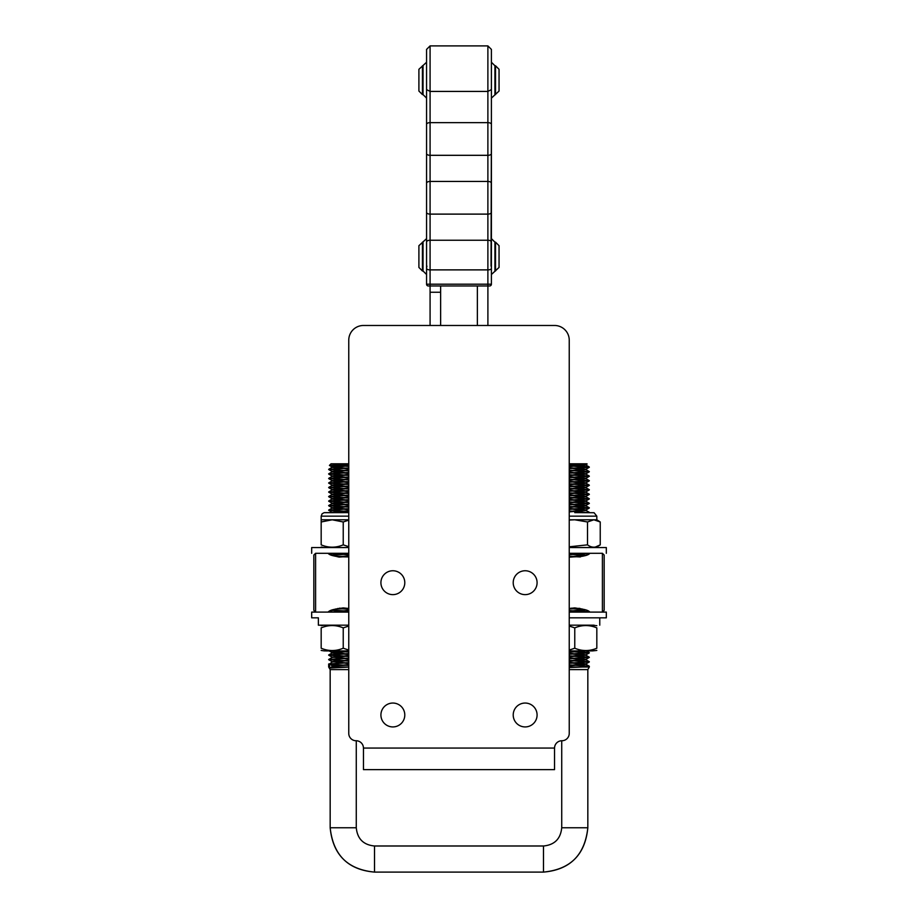 <?xml version="1.0" encoding="UTF-8"?>
<svg xmlns="http://www.w3.org/2000/svg" width="918" height="918" viewBox="0 0 918 918"><rect width="100%" height="100%" fill="white"/><g stroke="black" fill="none" stroke-linecap="round" stroke-linejoin="round"><path stroke-width="1.38" d="M363.459 748.09L363.459 769.628L554.541 769.628L554.541 748.09M363.448 748.055A7.344 7.344 0 0 0 356.104 740.746A7.344 7.344 0 0 1 348.76 733.39L348.76 340.176A14.699 14.699 0 0 1 363.459 325.477L554.541 325.477A14.699 14.699 0 0 1 569.24 340.176L569.24 733.39A7.344 7.344 0 0 1 561.896 740.746A7.344 7.344 0 0 0 554.552 748.055L363.448 748.055M537.087 714.996A11.934 11.934 0 0 1 519.175 725.323A11.934 11.934 0 0 1 519.175 704.657A11.934 11.934 0 0 1 537.087 714.996M537.087 582.701A11.934 11.934 0 0 1 519.175 593.028A11.934 11.934 0 0 1 519.175 572.362A11.934 11.934 0 0 1 537.087 582.701M404.792 714.996A11.934 11.934 0 0 1 386.88 725.323A11.934 11.934 0 0 1 386.88 704.657A11.934 11.934 0 0 1 404.792 714.996M404.792 582.701A11.934 11.934 0 0 1 386.88 593.028A11.934 11.934 0 0 1 386.88 572.362A11.934 11.934 0 0 1 404.792 582.701M487.894 325.477L487.894 285.968M477.371 285.968L477.371 325.477M440.629 285.968L440.629 325.477M430.083 325.477L430.083 285.968L489.65 285.968A1.767 1.767 0 0 0 491.405 284.201L426.56 284.201A1.767 1.767 0 0 0 428.316 285.968A1.767 1.767 0 0 1 426.56 284.201L426.56 124.389L426.56 238.634L418.906 245.691L418.906 267.448L422.441 270.982L422.441 242.168M574.771 607.9L569.24 608.496C580.761 608.324 587.646 609.518 589.907 612.088C588.736 610.677 583.687 609.277 574.771 607.9M602.415 612.088L604.17 610.332L604.17 555.057L602.403 553.302L569.24 553.302L589.907 553.302C587.956 555.769 581.071 556.974 569.24 556.893M343.229 607.9C334.313 609.277 329.264 610.677 328.093 612.088C330.354 609.518 337.239 608.324 348.76 608.496L343.229 607.9M348.76 556.893C336.929 556.974 330.044 555.769 328.082 553.302L348.76 553.302L315.597 553.302L315.597 612.088M315.597 553.302L313.83 555.057L313.83 610.332L315.585 612.088M602.403 553.302L602.403 612.088M569.24 468.662L589.31 467.251L569.24 465.954M581.392 464.451L585.879 465.036L589.276 467.01L569.24 464.921L586.969 463.808L569.24 463.808M584.456 464.301L585.868 464.76L569.24 466.183M569.24 467.698L585.948 469.201L569.24 470.704M569.24 472.231L585.948 473.734L569.24 475.237M569.24 476.752L585.948 478.255L569.24 479.758M569.24 481.284L585.948 482.788L569.24 484.291M569.24 485.806L585.948 487.309L569.24 488.812M569.24 490.338L585.948 491.841L569.24 493.345M569.24 494.859L585.936 496.363L569.24 497.866M569.24 499.392L585.948 500.895L569.24 502.398M569.24 503.925L585.948 505.416L569.24 506.92M569.24 508.446L585.948 509.949L569.24 511.452M569.24 553.726L585.902 555.149M584.904 555.528L569.24 556.733M571.019 608.175L582.104 608.944M584.927 609.862L569.24 611.055M581.92 650.931L569.24 651.803M569.24 653.329L585.948 654.832L569.24 656.336M569.24 657.85L585.948 659.354L569.24 660.857M569.24 662.383L585.948 663.886L569.24 665.389M569.24 663.335L589.31 661.924L569.24 660.524M569.24 658.814L589.31 657.403L569.24 655.991M569.24 654.282L589.299 652.87L569.24 651.47M569.24 610.539L589.322 611.95L569.24 610.722M569.24 609.013L580.13 608.462M580.084 556.939L569.24 556.388M569.24 554.679L589.299 553.302L585.891 555.298M589.126 512.634L569.24 511.119M569.24 509.41L589.322 507.998L569.24 506.587M569.24 504.877L589.322 503.466L569.24 502.054M569.24 500.356L589.322 498.956L569.24 497.533M569.24 495.823L589.322 494.412L569.24 493M569.24 491.302L589.31 489.891L569.24 488.479M569.24 486.769L589.31 485.358L569.24 483.947M569.24 482.237L589.299 480.837L569.24 479.425M569.24 477.716L589.299 476.304L569.24 474.893M569.24 473.183L589.31 471.772L569.24 470.372M585.879 465.036L569.24 466.619M569.24 468.146L585.948 469.649L569.24 471.152M569.24 472.678L585.948 474.181L569.24 475.685M569.24 477.199L585.948 478.703L569.24 480.206M569.24 481.732L585.948 483.235L569.24 484.738M569.24 486.253L585.948 487.756L569.24 489.26M569.24 490.786L585.948 492.289L569.24 493.792M569.24 495.307L585.925 496.81L569.24 498.313M569.24 499.84L585.959 501.343L569.24 502.846M569.24 504.361L585.936 505.864L569.24 507.367M569.24 508.893L585.948 510.397L569.24 511.9M569.24 554.162L585.225 555.413M582.907 556.216L570.296 557.1M569.24 608.496L584.169 609.586M585.684 610.16L569.24 611.503M585.581 650.931L569.24 652.25M569.24 653.765L585.948 655.268L569.24 656.772M569.24 658.298L585.948 659.801L569.24 661.304M569.24 662.83L585.948 664.334L569.24 665.837M589.276 467.01L569.24 468.478M569.24 470.188L589.322 471.6L569.24 473.011M569.24 474.721L589.322 476.132L569.24 477.544M569.24 479.242L589.333 480.653L569.24 482.065M569.24 483.775L589.322 485.186L569.24 486.597M569.24 488.307L589.322 489.707L569.24 491.119M569.24 492.828L589.322 494.24L569.24 495.651M569.24 497.361L589.299 498.761L569.24 500.172M569.24 501.882L589.345 503.293L569.24 504.705M569.24 506.415L589.322 507.826L569.24 509.226M569.24 510.936L588.163 512.634M588.759 553.302L569.24 554.506M569.24 556.216L580.738 556.801M579.407 608.324L569.24 608.829M569.24 651.287L589.322 652.698L569.24 654.109M569.24 655.819L589.322 657.231L569.24 658.631M569.24 660.34L589.322 661.752L569.24 663.163M569.24 664.873L589.276 666.216L582.62 666.996L589.322 667.007L589.322 666.284M582.609 666.996L569.24 667.524M579.097 466.16L575.609 466.16M348.76 466.401L329.424 465.415L348.76 464.497M348.76 465.437L332.052 466.941L348.76 468.444M348.76 469.959L332.052 471.462L348.76 472.977M348.76 474.491L332.052 475.994L348.76 477.498M348.76 479.012L332.064 480.516L348.76 482.03M348.76 483.545L332.052 485.048L348.76 486.551M348.76 488.066L332.052 489.581L348.76 491.084M348.76 492.599L332.052 494.102L348.76 495.605M348.76 497.12L332.052 498.635L348.76 500.138M348.76 501.653L332.052 503.156L348.76 504.671M348.76 506.174L332.052 507.688L348.76 509.192M348.76 510.706L332.052 512.21L333.911 512.634M333.245 553.29L348.76 554.472M348.76 555.987L337.147 556.767M339.465 608.175L348.76 608.795M348.76 610.309L332.844 612.088M348.76 651.057L332.052 652.56L348.76 654.075M348.76 655.59L332.052 657.093L348.76 658.596M348.76 660.111L332.052 661.614L348.76 663.129M348.76 664.643L332.511 665.94L329.264 663.989L348.76 662.773M348.76 661.086L328.69 659.663L348.76 658.252M348.76 656.554L328.678 655.142L348.76 653.719M348.76 652.032L330.078 650.931M348.76 611.285L331.834 610.355M335.162 609.15L348.588 608.462M348.542 556.939L335.208 556.251M331.857 555.046L348.76 554.116M348.76 511.682L328.69 510.259L348.76 508.847M348.76 507.149L328.69 505.738L348.76 504.315M348.76 502.616L328.701 501.205L348.76 499.794M348.76 498.095L328.701 496.684L348.76 495.261M348.76 493.563L328.69 492.151L348.76 490.74M348.76 489.042L328.69 487.619L348.76 486.207M348.76 484.509L328.678 483.097L348.76 481.675M348.76 479.988L328.678 478.565L348.76 477.153M348.76 475.455L328.678 474.044L348.76 472.621M348.76 470.934L328.678 469.511L348.76 468.1M348.76 665.08L332.511 665.94M348.76 465.874L332.052 467.388L348.76 468.891M348.76 470.406L332.041 471.909L348.76 473.424M348.76 474.927L332.075 476.442L348.76 477.945M348.76 479.46L332.064 480.963L348.76 482.478M348.76 483.993L332.052 485.496L348.76 486.999M348.76 488.514L332.052 490.017L348.76 491.532M348.76 493.046L332.052 494.55L348.76 496.053M348.76 497.567L332.052 499.082L348.76 500.585M348.76 502.1L332.052 503.603L348.76 505.107M348.76 506.621L332.052 508.136L348.76 509.639M348.76 511.154L332.064 512.634M332.19 553.29L348.76 554.908M348.76 556.423L338.753 557.1M337.686 608.496L348.76 609.242M348.76 610.757L332.385 612.088M348.76 651.505L332.155 652.928L328.701 654.959L348.76 656.381M332.075 653.008L348.76 654.523M348.76 656.026L332.121 657.46L328.667 659.491L348.76 660.903M332.052 657.093L348.76 659.044M348.76 660.558L332.121 661.981L329.264 664.219M332.052 661.614L348.76 663.576M348.76 667.099L329.814 668.006L332.511 666.388M337.56 464.898L348.76 466.229M348.76 467.928L328.678 469.339L348.76 470.75M348.76 472.449L328.655 473.86L348.76 475.283M348.76 476.981L328.701 478.393L348.76 479.804M348.76 481.502L328.678 482.925L348.76 484.337M348.76 486.035L328.678 487.447L348.76 488.858M348.76 490.556L328.678 491.979L348.76 493.391M348.76 495.089L328.667 496.5L348.76 497.923M348.76 499.61L328.678 501.033L348.76 502.444M348.76 504.143L328.678 505.554L348.76 506.977M348.76 508.664L328.678 510.087L348.76 511.498M348.76 553.944L331.501 554.897M334.519 556.033L348.76 556.778M347.865 608.324L335.919 608.932M332.201 610.206L348.76 611.101M331.983 650.931L348.76 651.849M348.76 653.547L328.759 654.901M348.76 658.08L328.724 659.434M348.76 662.601L328.724 663.955M329.791 664.299L348.76 665.435M329.814 668.006L329.264 663.989M348.76 463.808L331.031 463.808L329.424 465.415M347.543 466.16L344.066 466.16M569.24 667.007L582.482 667.007M329.264 667.007L328.678 667.007L328.678 664.012M331.478 667.007L348.76 667.007M356.276 740.746L356.276 827.772L330.17 827.772C332.798 854.692 347.578 869.472 374.51 872.1L543.49 872.1C570.422 869.472 585.202 854.692 587.83 827.772L587.83 669.601L569.24 669.601M348.76 669.601L330.17 669.601L328.678 667.007M569.24 650.059L574.771 648.223C582.127 651.31 589.471 651.31 596.826 648.234L596.826 627.878C596.826 624.791 596.826 624.791 596.826 627.878C596.826 624.791 596.826 624.791 596.826 627.878C589.471 624.791 582.127 624.791 574.771 627.878L569.24 626.042M596.826 648.234C596.826 651.321 596.826 651.321 596.826 648.234C596.826 651.321 596.826 651.321 596.826 648.234M574.771 648.223L574.771 627.878M587.118 650.931L569.24 650.931L587.118 650.931M348.76 626.042L343.229 627.878C335.873 624.791 328.529 624.791 321.174 627.878C321.174 624.791 321.174 624.791 321.174 627.878C321.174 624.791 321.174 624.791 321.174 627.878L321.174 648.234C328.529 651.31 335.873 651.31 343.229 648.223L348.76 650.059M321.174 648.234C321.174 651.321 321.174 651.321 321.174 648.234C321.174 651.321 321.174 651.321 321.174 648.234M343.229 648.223L343.229 627.878M348.76 650.931L325.5 650.931M602.415 553.302L590.526 553.302M606.328 553.302L606.328 547.564L569.24 547.553M327.474 553.302L315.585 553.302M348.76 547.553L311.672 547.564L311.672 553.302M348.76 612.088L311.672 612.099L311.672 617.825L318.374 617.837L318.374 625.181L324.295 625.181M318.374 617.825L311.672 617.825M606.328 617.825L569.24 617.825L606.328 617.825L606.328 612.099L569.24 612.088M569.24 519.783L596.826 519.783L600.234 521.975L600.234 544.867L594.198 547.564M600.234 521.986L593.866 519.783L587.509 521.975L587.509 544.856C591.743 547.943 595.989 547.943 600.234 544.867M587.509 521.975L574.771 519.783L569.24 520.047M569.24 546.795L587.509 544.856M348.76 520.15L343.229 521.975L332.201 519.783L321.174 521.975L321.174 519.783L348.76 519.783M343.229 521.975L343.229 544.856L348.76 546.692M321.174 521.975L321.174 544.867C328.529 547.943 335.873 547.943 343.229 544.856M321.174 544.867C321.174 547.954 321.174 547.954 321.174 544.867C321.174 547.954 321.174 547.954 321.174 544.867M428.316 285.968L430.083 285.968L430.083 269.881A3.523 1.423 180 0 1 426.56 268.458M489.65 285.968A1.767 1.767 0 0 0 491.405 284.201L491.405 124.389L491.027 266.14M426.56 89.585L430.083 91.421L430.083 45.9L426.56 49.423L426.56 124.389A3.523 1.756 180 0 1 430.083 122.645L430.083 91.421L487.883 91.421L487.883 122.645A3.523 1.756 -0 0 1 491.405 124.389L491.405 49.423L487.883 45.9L487.883 91.421L491.405 89.585M423.026 242.168L423.026 270.982L426.56 274.505L426.56 238.634M423.026 65.775L423.026 94.588L426.56 98.111L426.56 62.24L418.906 69.298L418.906 91.054L418.906 69.298M494.94 270.982L494.94 242.168L491.405 238.634L491.405 274.505L499.048 267.448L499.048 245.691L495.525 242.168L495.525 270.982M494.94 94.588L494.94 65.775L491.405 62.24L491.405 98.111L499.048 91.054L499.048 69.298L495.525 65.775L495.525 94.588M324.008 625.181L348.76 625.169M323.859 625.181L318.374 625.181M569.24 625.169L594.13 625.181M440.629 292.234L430.083 292.234M587.83 827.772L561.724 827.772L587.83 827.772C584.858 855.025 570.078 869.805 543.49 872.1L543.49 845.994C554.564 844.916 560.634 838.834 561.724 827.772L561.724 740.746M330.17 669.601L330.17 827.772C333.142 855.025 347.922 869.805 374.51 872.1L374.51 845.994L543.49 845.994M330.17 827.772L356.276 827.772C357.366 838.834 363.436 844.916 374.51 845.994M591.318 650.931L569.24 650.931L591.318 650.931M569.24 516.157L596.826 516.168L596.826 519.783M574.771 512.634L594.072 512.726L596.826 516.168M321.174 519.783L321.174 516.168L348.76 516.157M321.174 516.168L322.057 513.839L324.077 512.692L348.76 512.634L324.743 512.634M487.883 285.968L487.883 269.881A3.523 1.423 -0 0 0 491.405 268.458M423.026 94.588L422.441 94.588L422.441 65.775M426.56 153.558A3.523 1.756 180 0 0 430.083 155.314L487.883 155.314L487.883 269.881L430.083 269.881L430.083 122.645L487.883 122.645L487.883 155.314A3.523 1.756 -0 0 0 491.405 153.558M426.56 183.187A3.523 1.756 180 0 1 430.083 181.443L487.883 181.443A3.523 1.756 -0 0 1 491.405 183.187M426.56 212.356A3.523 1.756 180 0 0 430.083 214.112L487.883 214.112A3.523 1.756 -0 0 0 491.405 212.356M426.56 241.985A3.523 1.756 180 0 1 430.083 240.241L487.883 240.241A3.523 1.756 -0 0 1 491.405 241.985M587.13 464.026L585.868 464.76M585.879 469.282L589.264 467.319M585.879 473.814L589.253 471.852M585.879 478.335L589.253 476.373M585.879 482.868L589.264 480.906M585.868 487.389L589.264 485.427M585.879 491.922L589.276 489.948M585.868 496.443L589.276 494.481M585.879 500.976L589.276 499.002M585.879 505.497L589.264 503.534M585.879 510.029L589.264 508.067M585.879 654.901L589.264 652.939M585.879 659.434L589.264 657.472M585.879 663.966L589.264 661.993M585.879 469.568L589.276 471.542M585.868 474.101L589.276 476.063M585.879 478.622L589.276 480.596M585.879 483.155L589.276 485.117M585.879 487.676L589.276 489.65M585.868 492.209L589.276 494.171M585.856 496.73L589.253 498.704M585.891 501.262L589.287 503.236M585.868 505.784L589.276 507.757M585.879 510.316L589.276 512.29M588.025 611.17L589.276 611.893M585.879 650.667L589.276 652.641M585.879 655.2L589.276 657.162M585.879 659.721L589.276 661.694M585.879 664.253L589.276 666.216M329.436 465.46L332.121 467.021M332.132 471.542L328.736 469.58M332.121 476.075L328.724 474.101M332.132 480.607L328.736 478.634M332.121 485.129L328.736 483.166M332.132 489.661L328.747 487.699M332.132 494.182L328.747 492.22M332.121 498.715L328.747 496.753M332.132 503.236L328.747 501.274M332.121 507.769L328.736 505.795M332.132 512.29L328.736 510.328M332.132 611.893L330.48 610.94M332.121 652.641L328.736 650.678M332.132 657.173L328.736 655.2M332.121 661.694L328.736 659.732M332.132 467.308L328.724 469.27M332.109 471.829L328.713 473.803M332.144 476.35L328.747 478.324M332.132 480.883L328.724 482.857M332.121 485.415L328.724 487.389M332.132 489.937L328.724 491.91M332.121 494.469L328.724 496.443M332.132 498.99L328.724 500.964M332.121 503.523L328.724 505.497M332.132 508.056L328.724 510.018M332.132 553.324L330.308 554.38M587.83 669.601L589.322 667.007M596.826 625.686L591.33 625.181M569.24 650.931L591.594 650.931M592.328 650.931L596.826 650.426M324.077 625.181L321.174 625.686M321.174 650.426L324.536 650.931M321.174 547.059L323.802 547.564M426.56 267.735L426.939 266.14M423.026 270.982L422.441 270.982M494.94 242.168L495.525 242.168M494.94 65.775L495.525 65.775M422.441 94.588L418.906 91.054M487.883 45.9L430.083 45.9M599.764 625.181L599.764 617.825"/></g></svg>
